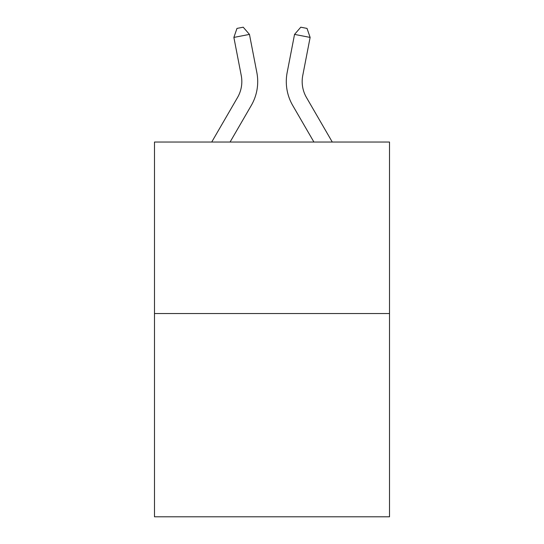 <?xml version="1.0" encoding="UTF-8"?>
<svg xmlns="http://www.w3.org/2000/svg" width="544" height="544" viewBox="0 0 544 544"><rect width="100%" height="100%" fill="white"/><g stroke="black" fill="none" stroke-linecap="round" stroke-linejoin="round"><path stroke-width="0.82" d="M389.511 313.534L389.511 142.032L154.489 142.032L154.489 516.8L389.511 516.8L389.511 313.534L154.489 313.534M211.725 142.032L237.544 97.485A31.763 31.763 0 0 0 241.25 75.521L233.872 37.42L236.98 28.41L243.216 27.2L249.458 34.401L256.836 72.502A47.641 47.641 0 0 1 251.287 105.448L230.085 142.032M332.275 142.032L306.456 97.485A31.763 31.763 0 0 1 302.75 75.521L310.128 37.42L294.542 34.401L287.164 72.502A47.641 47.641 0 0 0 292.713 105.448L313.915 142.032M237.544 97.485A31.763 31.763 0 0 0 241.25 75.521A31.763 31.763 0 0 1 237.544 97.485A31.763 31.763 0 0 0 241.25 75.521A31.763 31.763 0 0 1 237.544 97.485A31.763 31.763 0 0 0 241.25 75.521A31.763 31.763 0 0 1 237.544 97.485A31.763 31.763 0 0 0 241.25 75.521A31.763 31.763 0 0 1 237.544 97.485A31.763 31.763 0 0 0 241.25 75.521A31.763 31.763 0 0 1 237.544 97.485A31.763 31.763 0 0 0 241.25 75.521A31.763 31.763 0 0 1 237.544 97.485A31.763 31.763 0 0 0 241.25 75.521A31.763 31.763 0 0 1 237.544 97.485A31.763 31.763 0 0 0 241.25 75.521A31.763 31.763 0 0 1 237.544 97.485M249.458 34.401L256.836 72.502L249.458 34.401L256.836 72.502L249.458 34.401L256.836 72.502L249.458 34.401L256.836 72.502L249.458 34.401L256.836 72.502L249.458 34.401L256.836 72.502L249.458 34.401L256.836 72.502L249.458 34.401L256.836 72.502L249.458 34.401L233.872 37.42M294.542 34.401L287.164 72.502L294.542 34.401L287.164 72.502L294.542 34.401L287.164 72.502L294.542 34.401L287.164 72.502L294.542 34.401L287.164 72.502L294.542 34.401L287.164 72.502L294.542 34.401L287.164 72.502L294.542 34.401L287.164 72.502L294.542 34.401L300.784 27.2L307.02 28.41L310.128 37.42M306.456 97.485A31.763 31.763 0 0 1 302.75 75.521A31.763 31.763 0 0 0 306.456 97.485A31.763 31.763 0 0 1 302.75 75.521A31.763 31.763 0 0 0 306.456 97.485A31.763 31.763 0 0 1 302.75 75.521A31.763 31.763 0 0 0 306.456 97.485A31.763 31.763 0 0 1 302.75 75.521A31.763 31.763 0 0 0 306.456 97.485A31.763 31.763 0 0 1 302.75 75.521A31.763 31.763 0 0 0 306.456 97.485A31.763 31.763 0 0 1 302.75 75.521A31.763 31.763 0 0 0 306.456 97.485A31.763 31.763 0 0 1 302.75 75.521A31.763 31.763 0 0 0 306.456 97.485A31.763 31.763 0 0 1 302.75 75.521"/></g></svg>
